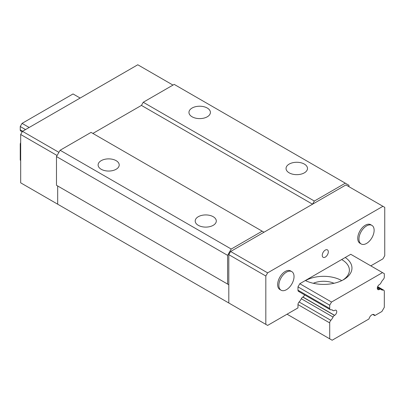 <?xml version="1.0" encoding="UTF-8"?>
<svg xmlns="http://www.w3.org/2000/svg" width="405" height="405" viewBox="0 0 405 405"><rect width="100%" height="100%" fill="white"/><g stroke="black" fill="none" stroke-linecap="round" stroke-linejoin="round"><path stroke-width="0.61" d="M342.716 280.149A25.743 14.863 -0 0 0 349.388 270.165A25.743 14.863 -0 0 0 341.845 259.656A25.743 14.863 -0 0 0 341.668 259.554M341.764 280.625A25.743 14.863 -0 0 0 305.522 280.625M313.293 283.282A17.162 9.907 180 0 1 333.993 283.282M265.822 324.359L228.805 302.991L228.805 254.649L265.822 276.018L265.822 324.359L267.639 325.412L297.979 307.896L297.979 304.59A2.577 1.488 -60 0 1 299.108 301.998A7.467 4.308 -60 0 0 301.315 298.748L333.047 317.069A7.467 4.308 -60 0 1 330.839 320.315A2.577 1.488 -60 0 0 329.71 322.912L329.71 338.828L332.141 340.23L368.99 318.953A4.293 2.476 -60 0 1 371.881 314.832A4.293 2.476 -60 0 1 374.028 314.619A4.293 2.476 -60 0 1 374.777 315.611L372.792 314.467M80.144 98.05L73.042 93.95L22.072 123.378L29.175 127.479M299.801 283.723L331.533 302.044L382.502 272.616L350.77 254.294L299.801 283.723L297.979 286.877L329.71 305.198L331.533 302.044M345.242 257.489A28.32 16.347 180 0 1 343.668 279.622A28.32 16.347 180 0 1 305.329 280.533M22.072 123.378L20.25 126.532L25.53 129.58M20.68 160.41L20.25 160.162L20.25 144.246A2.577 1.488 120 0 1 20.68 142.641M20.25 126.532L20.25 129.838A2.577 1.488 120 0 0 20.782 131.018L22.209 131.838M382.502 272.616L384.32 273.669L384.32 276.974A2.577 1.488 -60 0 1 383.196 279.566A7.467 4.308 -60 0 0 380.983 282.811A2.577 1.488 -60 0 1 379.531 284.492L379.414 284.558A3.002 1.736 -60 0 0 377.455 287.206A3.002 1.736 -60 0 0 377.916 289.61A3.002 1.736 -60 0 0 379.414 289.464L379.531 289.393A2.577 1.488 -60 0 1 380.816 289.266A2.577 1.488 -60 0 1 380.983 289.393A7.467 4.308 -60 0 0 381.469 289.757A7.467 4.308 -60 0 0 383.196 290.086A2.577 1.488 -60 0 1 383.788 290.203A2.577 1.488 -60 0 1 384.32 291.382L384.32 307.299L381.895 311.501L374.777 315.611M329.71 305.198L329.71 308.504A2.577 1.488 -60 0 0 330.242 309.678A2.577 1.488 -60 0 0 330.839 309.795A7.467 4.308 -60 0 1 332.561 310.129A7.467 4.308 -60 0 1 333.047 310.488L332.004 309.891M333.047 317.069A2.577 1.488 -60 0 1 334.5 315.394L334.616 315.328A3.002 1.736 -60 0 0 336.58 312.68A3.002 1.736 -60 0 0 336.12 310.27A3.002 1.736 -60 0 0 334.616 310.422L334.5 310.488A2.577 1.488 -60 0 1 333.214 310.615A2.577 1.488 -60 0 1 333.047 310.488M287.059 314.204L329.71 338.828M207.264 108.034A10.727 6.191 0 0 0 195.575 106.692A10.727 6.191 0 0 0 188.953 112.413A10.727 6.191 0 0 0 192.097 116.792A10.727 6.191 0 0 0 203.786 118.139A10.727 6.191 0 0 0 210.408 112.413A10.727 6.191 0 0 0 207.264 108.034M304.352 164.086A10.727 6.191 0 0 0 292.663 162.744A10.727 6.191 0 0 0 286.041 168.465A10.727 6.191 0 0 0 289.18 172.844A10.727 6.191 0 0 0 300.869 174.19A10.727 6.191 0 0 0 307.491 168.465A10.727 6.191 0 0 0 304.352 164.086M116.124 160.658A10.55 6.09 0 0 0 104.627 159.337A10.55 6.09 0 0 0 98.111 164.962A10.55 6.09 0 0 0 101.204 169.27A10.55 6.09 0 0 0 112.701 170.591A10.55 6.09 0 0 0 119.212 164.962A10.55 6.09 0 0 0 116.124 160.658M213.207 216.71A10.55 6.09 0 0 0 201.71 215.389A10.55 6.09 0 0 0 195.2 221.014A10.55 6.09 0 0 0 198.288 225.322A10.55 6.09 0 0 0 209.785 226.643A10.55 6.09 0 0 0 216.3 221.014A10.55 6.09 0 0 0 213.207 216.71M348.948 186.685L348.948 185.282L345.308 183.181L314.361 201.047L312.544 204.201L263.999 232.227L262.182 231.174L231.235 249.04L227.595 255.347L227.595 284.072L228.805 284.776L228.805 302.991L57.692 204.201L57.692 185.981L228.805 284.776M227.595 284.072L56.477 185.282L56.477 156.558L60.117 150.25L91.064 132.384L262.182 231.174M312.544 204.201L141.431 105.406L92.887 133.432L141.431 105.406L143.248 102.257L174.196 84.387L345.308 183.181M314.361 201.047L143.248 102.257M231.235 249.04L60.117 150.25M56.477 156.558L227.595 255.347M59.515 205.249L57.692 204.201L57.692 185.981M58.907 152.351L22.498 131.331L137.786 64.77L172.981 85.091M57.692 204.201L20.68 182.832L20.68 134.485L57.085 155.505M20.68 134.485L22.498 131.331M325.286 257.099A4.293 2.476 -60 0 1 323.139 257.312A4.293 2.476 -60 0 1 322.481 253.874A4.293 2.476 -60 0 1 325.286 250.093A4.293 2.476 -60 0 1 327.432 249.88A4.293 2.476 -60 0 1 328.085 253.317A4.293 2.476 -60 0 1 325.286 257.099M286.451 272.165A10.727 6.191 -60 0 1 291.813 271.633A10.727 6.191 -60 0 1 293.458 280.225A10.727 6.191 -60 0 1 286.451 289.681A10.727 6.191 -60 0 1 281.085 290.213A10.727 6.191 -60 0 1 279.445 281.617A10.727 6.191 -60 0 1 286.451 272.165M281.085 290.213L279.875 289.509A10.727 6.191 -60 0 1 278.23 280.913A10.727 6.191 -60 0 1 285.236 271.461A10.727 6.191 -60 0 1 290.603 270.93L291.813 271.633M366.545 225.919A10.727 6.191 -60 0 1 371.911 225.388A10.727 6.191 -60 0 1 373.552 233.984A10.727 6.191 -60 0 1 366.545 243.435A10.727 6.191 -60 0 1 361.184 243.967A10.727 6.191 -60 0 1 359.539 235.371A10.727 6.191 -60 0 1 366.545 225.919M361.184 243.967L359.969 243.268A10.727 6.191 -60 0 1 358.324 234.672A10.727 6.191 -60 0 1 365.335 225.22A10.727 6.191 -60 0 1 370.697 224.689L371.911 225.388M228.805 254.649L230.627 251.495L345.916 184.933L382.927 206.302L267.639 272.864L230.627 251.495M370.793 265.857L382.927 258.851L384.75 255.697L384.75 207.355L382.927 206.302M301.315 298.748A2.577 1.488 -60 0 1 302.768 297.073L302.884 297.007A3.002 1.736 -60 0 0 304.646 294.901M299.108 291.473A2.577 1.488 -60 0 1 298.51 291.362A2.577 1.488 -60 0 1 297.979 290.183L297.979 286.877M267.639 272.864L265.822 276.018M20.25 129.838L22.67 131.235M297.979 290.183L329.71 308.504M329.71 322.912L297.979 304.59M20.68 144.494L20.25 144.246M330.839 320.315L299.108 301.998M377.576 286.846L383.196 290.086M334.5 315.394L302.768 297.073M377.293 288.102L379.531 289.393M334.616 315.328L302.884 297.007M377.293 288.233L379.414 289.464M298.51 291.362L330.242 309.678M377.652 286.659L383.788 290.203M331.908 309.86L333.214 310.615M377.425 287.307L380.816 289.266"/></g></svg>
